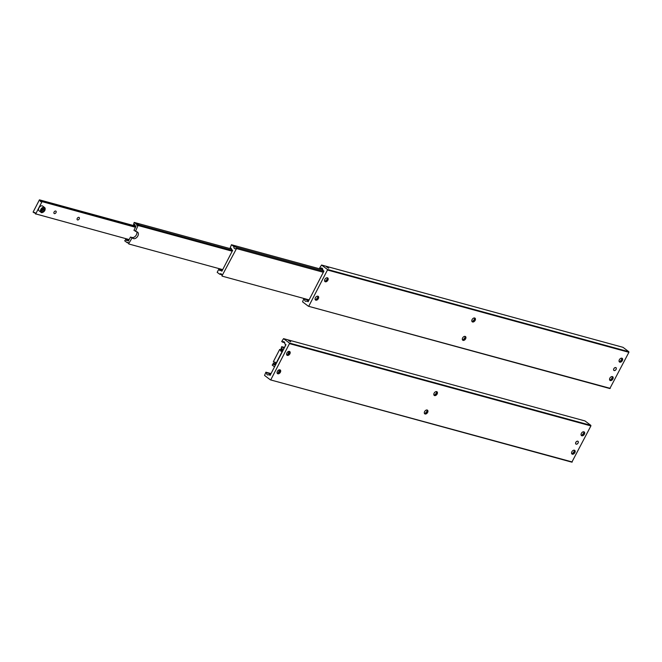 <?xml version="1.0" encoding="UTF-8"?>
<svg xmlns="http://www.w3.org/2000/svg" width="662" height="662" viewBox="0 0 662 662"><rect width="100%" height="100%" fill="white"/><g stroke="black" fill="none" stroke-linecap="round" stroke-linejoin="round"><path stroke-width="0.99" d="M322.708 269.078L320.466 268.466A2.11 1.539 105.3 0 1 321.782 268.069A2.11 1.539 105.3 0 1 322.171 268.267A2.11 1.539 105.3 0 1 322.775 270.212L323.95 271.097L308.12 301.773L306.945 300.887A2.11 1.539 105.3 0 1 305.629 301.284A2.11 1.539 105.3 0 1 305.232 301.086A2.11 1.539 105.3 0 1 304.636 299.141L308.881 300.3M619.831 362.172A2.284 1.498 -52.9 0 1 619.483 362.006A2.284 1.498 -52.9 0 1 619.5 359.516A2.284 1.498 -52.9 0 1 621.891 358.192A2.284 1.498 -52.9 0 1 622.239 358.357A2.284 1.498 -52.9 0 1 622.222 360.848A2.284 1.498 -52.9 0 1 619.831 362.172M610.331 380.584A2.284 1.498 -52.9 0 1 609.983 380.41A2.284 1.498 -52.9 0 1 610 377.919A2.284 1.498 -52.9 0 1 612.391 376.595A2.284 1.498 -52.9 0 1 612.739 376.761A2.284 1.498 -52.9 0 1 612.722 379.252A2.284 1.498 -52.9 0 1 610.331 380.584M315.17 299.572A2.284 1.498 127.1 0 0 316.395 299.241A2.284 1.498 127.1 0 0 317.752 297.437A2.284 1.498 127.1 0 0 317.743 296.162M317.909 296.195A2.284 1.498 -52.9 0 1 318.257 296.369A2.284 1.498 -52.9 0 1 318.24 298.852A2.284 1.498 -52.9 0 1 315.848 300.184A2.284 1.498 -52.9 0 1 315.501 300.01A2.284 1.498 -52.9 0 1 315.517 297.528A2.284 1.498 -52.9 0 1 317.909 296.195M315.989 299.447A4.394 2.888 127.1 0 0 317.843 296.99M324.67 281.168A2.284 1.498 127.1 0 0 325.894 280.829A2.284 1.498 127.1 0 0 327.251 279.033A2.284 1.498 127.1 0 0 327.243 277.759M327.409 277.792A2.284 1.498 -52.9 0 1 327.756 277.957A2.284 1.498 -52.9 0 1 327.74 280.448A2.284 1.498 -52.9 0 1 325.348 281.78A2.284 1.498 -52.9 0 1 325.001 281.607A2.284 1.498 -52.9 0 1 325.017 279.124A2.284 1.498 -52.9 0 1 327.409 277.792M325.489 281.044A4.394 2.888 127.1 0 0 327.342 278.586M472.594 321.98A2.284 1.498 -52.9 0 1 472.246 321.806A2.284 1.498 -52.9 0 1 472.254 319.324A2.284 1.498 -52.9 0 1 474.646 317.992A2.284 1.498 -52.9 0 1 475.002 318.157A2.284 1.498 -52.9 0 1 474.985 320.648A2.284 1.498 -52.9 0 1 472.594 321.98M462.407 339.772A2.284 1.498 127.1 0 0 463.632 339.432A2.284 1.498 127.1 0 0 464.997 337.628A2.284 1.498 127.1 0 0 464.989 336.362M465.154 336.395A2.284 1.498 -52.9 0 1 465.502 336.561A2.284 1.498 -52.9 0 1 465.485 339.052A2.284 1.498 -52.9 0 1 463.094 340.384A2.284 1.498 -52.9 0 1 462.746 340.21A2.284 1.498 -52.9 0 1 462.755 337.728A2.284 1.498 -52.9 0 1 465.154 336.395M463.234 339.647A4.394 2.888 127.1 0 0 465.088 337.19M328.733 268.209L326.532 266.86L328.733 268.209M614.121 370.538A1.729 1.134 -52.9 0 1 613.881 370.43A1.729 1.134 127.1 0 0 614.121 370.538A1.729 1.134 127.1 0 0 614.485 370.563A1.729 1.134 -52.9 0 1 614.121 370.538M614.171 370.579A1.729 1.134 -52.9 0 1 613.914 370.447A1.729 1.134 -52.9 0 1 613.922 368.568A1.729 1.134 -52.9 0 1 615.734 367.559A1.729 1.134 -52.9 0 1 615.999 367.683A1.729 1.134 -52.9 0 1 615.983 369.57A1.729 1.134 -52.9 0 1 614.171 370.579M616.057 369.371A1.68 1.101 -52.9 0 1 613.939 370.406A1.68 1.101 -52.9 0 1 613.848 368.767A1.68 1.101 -52.9 0 1 615.966 367.724A1.68 1.101 -52.9 0 1 616.057 369.371M616.264 368.213A1.729 1.134 127.1 0 0 615.958 367.658A1.729 1.134 -52.9 0 1 616.264 368.221M327.4 269.442L327.458 270.005L628.9 352.3L628.834 351.737L327.4 269.442L321.55 265.023L622.992 347.318L628.834 351.737M610.281 388.371L308.401 306.249L609.834 388.544L628.9 352.3M320.466 268.466L319.713 267.903L321.55 265.023M308.401 306.249L302.551 301.831L303.883 298.579L304.636 299.141M471.907 321.368A2.284 1.498 127.1 0 0 473.131 321.029A2.284 1.498 127.1 0 0 474.497 319.225A2.284 1.498 127.1 0 0 474.488 317.959M472.734 321.244A4.394 2.888 127.1 0 0 474.588 318.786M609.652 379.971A2.284 1.498 127.1 0 0 610.877 379.632A2.284 1.498 127.1 0 0 612.234 377.828A2.284 1.498 127.1 0 0 612.226 376.562M610.472 379.839A4.394 2.888 127.1 0 0 612.325 377.39M619.152 361.568A2.284 1.498 127.1 0 0 620.377 361.229A2.284 1.498 127.1 0 0 621.734 359.425A2.284 1.498 127.1 0 0 621.726 358.159M619.971 361.435A4.394 2.888 127.1 0 0 621.825 358.986M308.376 301.276L306.945 300.887M309.038 299.985L303.883 298.579M327.458 270.005L308.84 306.076M235.97 246.818L234.24 245.759L235.97 246.818M222.027 270.079L221.687 270.932L222.349 270.328M231.386 248.73L230.02 248.349A1.407 1.026 105.3 0 1 231.485 249.458L232.66 250.344L221.894 271.205L220.719 270.319A1.407 1.026 105.3 0 1 219.254 269.211L222.465 270.088M222.151 270.708L220.719 270.319M323.412 272.14L236.185 248.324A2.11 1.539 105.3 0 1 234.878 248.722A2.11 1.539 105.3 0 1 234.48 248.523A2.11 1.539 105.3 0 1 233.876 246.578L323.917 271.163M221.878 274.796L219.627 274.184A2.11 1.539 105.3 0 1 220.942 273.787A2.11 1.539 105.3 0 1 221.34 273.985A2.11 1.539 105.3 0 1 221.944 275.93L236.516 248.573L323.346 272.272M309.096 299.886L222.267 276.178M219.627 274.184L217.186 272.339L218.923 268.962L222.54 269.947M230.02 248.349L231.435 244.733L233.876 246.578M231.435 244.733L322.808 269.682M134.932 224.873L133.567 224.501A1.407 1.026 105.3 0 1 135.031 225.61L135.991 226.33L133.939 230.318L137.042 231.882A3.873 2.54 -52.9 0 1 137.63 232.172A3.873 2.54 -52.9 0 1 137.853 235.953A3.873 2.54 -52.9 0 1 133.559 238.634L130.455 237.07L132.077 237.509A3.873 2.54 127.1 0 0 136.364 234.836A3.873 2.54 127.1 0 0 136.72 231.791M128.742 240.182L128.436 240.951L128.825 240.215M128.602 240.645L127.435 240.331A1.407 1.026 105.3 0 1 125.962 239.222L128.925 240.025M138.697 224.476L137.051 223.466L138.697 224.476M232.279 251.08L138.101 225.37A1.407 1.026 105.3 0 1 136.637 224.261L232.602 250.459M128.502 243.037L127.137 242.664A1.407 1.026 105.3 0 1 128.602 243.773L131.937 238.188M127.435 240.331L128.395 241.059L130.455 237.07M138.101 225.37L135.42 231.435M133.567 224.501L134.187 222.415L136.637 224.261M127.137 242.664L124.688 240.819L125.962 239.222M222.713 269.616L128.925 244.013M134.187 222.415L231.46 248.97M125.639 238.974L128.999 239.892M138.424 225.61L232.205 251.212M35.218 213.048L33.853 212.676A1.407 1.026 105.3 0 1 35.318 213.785L129.164 239.561M135.569 227.149L41.648 201.513A1.407 1.026 105.3 0 1 40.183 200.404L135.892 226.536M54.375 213.611A1.481 0.968 -52.9 0 1 54.152 213.503A1.481 0.968 -52.9 0 1 54.16 211.898A1.481 0.968 -52.9 0 1 55.707 211.037A1.481 0.968 -52.9 0 1 55.931 211.145A1.481 0.968 -52.9 0 1 55.922 212.75A1.481 0.968 -52.9 0 1 54.375 213.611M77.562 219.941A1.481 0.968 -52.9 0 1 77.338 219.834A1.481 0.968 -52.9 0 1 77.346 218.228A1.481 0.968 -52.9 0 1 78.894 217.368A1.481 0.968 -52.9 0 1 79.117 217.475A1.481 0.968 -52.9 0 1 79.109 219.081A1.481 0.968 -52.9 0 1 77.562 219.941M45.024 209.837A2.987 1.961 127.1 0 0 44.602 207.512L44.851 210.541C42.922 212.593 41.64 213.172 41.003 212.287L39.091 210.847A2.987 1.961 -52.9 0 1 39.116 207.595A2.987 1.961 -52.9 0 1 42.244 205.857A2.987 1.961 -52.9 0 1 42.699 206.072L44.602 207.512A2.987 1.961 127.1 0 0 44.147 207.297A2.987 1.961 127.1 0 0 40.829 209.366A2.987 1.961 127.1 0 0 41.003 212.287A2.987 1.961 127.1 0 0 41.458 212.51A2.987 1.961 127.1 0 0 43.353 212.055M42.351 209.391A1.018 0.67 -52.9 0 1 41.938 209.829M42.914 211.435L41.847 211.145L41.938 209.771L43.113 208.687L44.18 208.977L44.081 210.35L42.914 211.435L41.88 210.648L43.022 209.556L44.081 210.35M43.022 209.556L43.121 208.182M33.853 212.676L33.1 212.105L39.43 199.841L135.718 226.123M39.43 199.841L40.183 200.404M41.648 201.513L135.495 227.289M41.971 201.761L35.64 214.025M284.718 342.701L282.467 342.089A2.11 1.539 105.3 0 1 283.783 341.691A2.11 1.539 105.3 0 1 284.18 341.882A2.11 1.539 105.3 0 1 284.776 343.835L285.951 344.72L270.121 375.395L268.946 374.502A2.11 1.539 105.3 0 1 267.63 374.899A2.11 1.539 105.3 0 1 267.241 374.709A2.11 1.539 105.3 0 1 266.637 372.756L270.882 373.914M581.84 435.795A2.284 1.498 -52.9 0 1 581.484 435.621A2.284 1.498 -52.9 0 1 581.501 433.138A2.284 1.498 -52.9 0 1 583.892 431.806A2.284 1.498 -52.9 0 1 584.24 431.972A2.284 1.498 -52.9 0 1 584.232 434.462A2.284 1.498 -52.9 0 1 581.84 435.795M572.34 454.198A2.284 1.498 -52.9 0 1 571.993 454.024A2.284 1.498 -52.9 0 1 572.001 451.542A2.284 1.498 -52.9 0 1 574.393 450.21A2.284 1.498 -52.9 0 1 574.748 450.375A2.284 1.498 -52.9 0 1 574.732 452.866A2.284 1.498 -52.9 0 1 572.34 454.198M277.171 373.194A2.284 1.498 127.1 0 0 278.396 372.855A2.284 1.498 127.1 0 0 279.761 371.051A2.284 1.498 127.1 0 0 279.745 369.777M279.91 369.81A2.284 1.498 -52.9 0 1 280.258 369.984A2.284 1.498 -52.9 0 1 280.249 372.466A2.284 1.498 -52.9 0 1 277.858 373.798A2.284 1.498 -52.9 0 1 277.502 373.633A2.284 1.498 -52.9 0 1 277.519 371.142A2.284 1.498 -52.9 0 1 279.91 369.81M277.99 373.062A4.394 2.888 127.1 0 0 279.852 370.604M286.671 354.791A2.284 1.498 127.1 0 0 287.896 354.451A2.284 1.498 127.1 0 0 289.261 352.647A2.284 1.498 127.1 0 0 289.244 351.373M289.41 351.406A2.284 1.498 -52.9 0 1 289.757 351.58A2.284 1.498 -52.9 0 1 289.749 354.062A2.284 1.498 -52.9 0 1 287.358 355.395A2.284 1.498 -52.9 0 1 287.002 355.229A2.284 1.498 -52.9 0 1 287.018 352.738A2.284 1.498 -52.9 0 1 289.41 351.406M287.49 354.658A4.394 2.888 127.1 0 0 289.352 352.201M434.595 395.595A2.284 1.498 -52.9 0 1 434.247 395.421A2.284 1.498 -52.9 0 1 434.264 392.938A2.284 1.498 -52.9 0 1 436.655 391.606A2.284 1.498 -52.9 0 1 437.003 391.78A2.284 1.498 -52.9 0 1 436.986 394.262A2.284 1.498 -52.9 0 1 434.595 395.595M424.416 413.394A2.284 1.498 127.1 0 0 425.641 413.055A2.284 1.498 127.1 0 0 426.998 411.251A2.284 1.498 127.1 0 0 426.99 409.977M427.156 410.01A2.284 1.498 -52.9 0 1 427.503 410.183A2.284 1.498 -52.9 0 1 427.487 412.666A2.284 1.498 -52.9 0 1 425.095 413.998A2.284 1.498 -52.9 0 1 424.747 413.833A2.284 1.498 -52.9 0 1 424.764 411.342A2.284 1.498 -52.9 0 1 427.156 410.01M425.236 413.262A4.394 2.888 127.1 0 0 427.089 410.804M290.734 341.832L288.533 340.483L290.734 341.832M576.122 444.152A1.729 1.134 -52.9 0 1 575.89 444.045A1.729 1.134 127.1 0 0 576.122 444.152A1.729 1.134 127.1 0 0 576.486 444.177A1.729 1.134 -52.9 0 1 576.122 444.152M576.18 444.194A1.729 1.134 -52.9 0 1 575.915 444.061A1.729 1.134 -52.9 0 1 575.923 442.183A1.729 1.134 -52.9 0 1 577.736 441.173A1.729 1.134 -52.9 0 1 578 441.306A1.729 1.134 -52.9 0 1 577.992 443.184A1.729 1.134 -52.9 0 1 576.18 444.194M578.067 442.986A1.68 1.101 -52.9 0 1 575.948 444.02A1.68 1.101 -52.9 0 1 575.849 442.382A1.68 1.101 -52.9 0 1 577.967 441.347A1.68 1.101 -52.9 0 1 578.067 442.986M577.976 441.281A1.729 1.134 -52.9 0 1 578.265 441.835A1.729 1.134 127.1 0 0 577.967 441.281M289.402 343.057L289.468 343.619L590.901 425.914L590.843 425.352L289.402 343.057L283.551 338.646L584.993 420.941L590.843 425.352M572.282 461.985L270.402 379.864L571.844 462.159L590.901 425.914M282.467 342.089L281.714 341.518L283.551 338.646M270.402 379.864L264.56 375.453L265.884 372.193L266.637 372.756M433.908 394.982A2.284 1.498 127.1 0 0 435.133 394.651A2.284 1.498 127.1 0 0 436.498 392.847A2.284 1.498 127.1 0 0 436.49 391.573M434.735 394.858A4.394 2.888 127.1 0 0 436.589 392.401M571.654 453.586A2.284 1.498 127.1 0 0 572.878 453.247A2.284 1.498 127.1 0 0 574.244 451.451A2.284 1.498 127.1 0 0 574.235 450.177M572.481 453.462A4.394 2.888 127.1 0 0 574.335 451.004M581.153 435.182A2.284 1.498 127.1 0 0 582.378 434.843A2.284 1.498 127.1 0 0 583.743 433.039A2.284 1.498 127.1 0 0 583.727 431.773M581.972 435.058A4.394 2.888 127.1 0 0 583.834 432.6M270.377 374.899L268.946 374.502M271.048 373.6L265.884 372.193M289.468 343.619L270.849 379.69M289.261 351.406L287.647 354.526M279.761 369.81L278.148 372.929M272.156 371.44L273.952 367.973M284.668 347.211L285.736 344.554M282.442 349.131L281.069 348.758A1.407 1.026 105.3 0 1 282.533 349.867L283.079 350.281M275.599 364.77L274.937 364.588A1.407 1.026 105.3 0 1 273.472 363.479L275.922 364.15M281.069 348.758L281.698 346.673L284.031 348.435M274.937 364.588L275.483 365.002M274.531 366.839L272.198 365.076L273.472 363.479M281.698 346.673L284.544 347.451M273.149 363.239L275.996 364.017M275.475 362.627L274.101 362.255A1.407 1.026 105.3 0 1 275.574 363.364L276.162 363.686M282.566 351.274L281.904 351.092A1.407 1.026 105.3 0 1 280.44 349.983L282.889 350.653M278.81 358.556A2.987 1.961 -52.9 0 1 279.852 356.545M274.101 362.255L273.356 361.692L279.687 349.42L283.055 350.339M279.687 349.42L280.44 349.983M281.904 351.092L282.5 351.414M282.227 351.34L275.897 363.612M132.077 237.509L133.559 238.634M44.751 210.533A2.64 1.729 127.1 0 0 44.197 207.76A2.64 1.729 127.1 0 0 41.276 209.589A2.64 1.729 127.1 0 0 41.822 212.361A2.64 1.729 127.1 0 0 44.751 210.533"/></g></svg>
